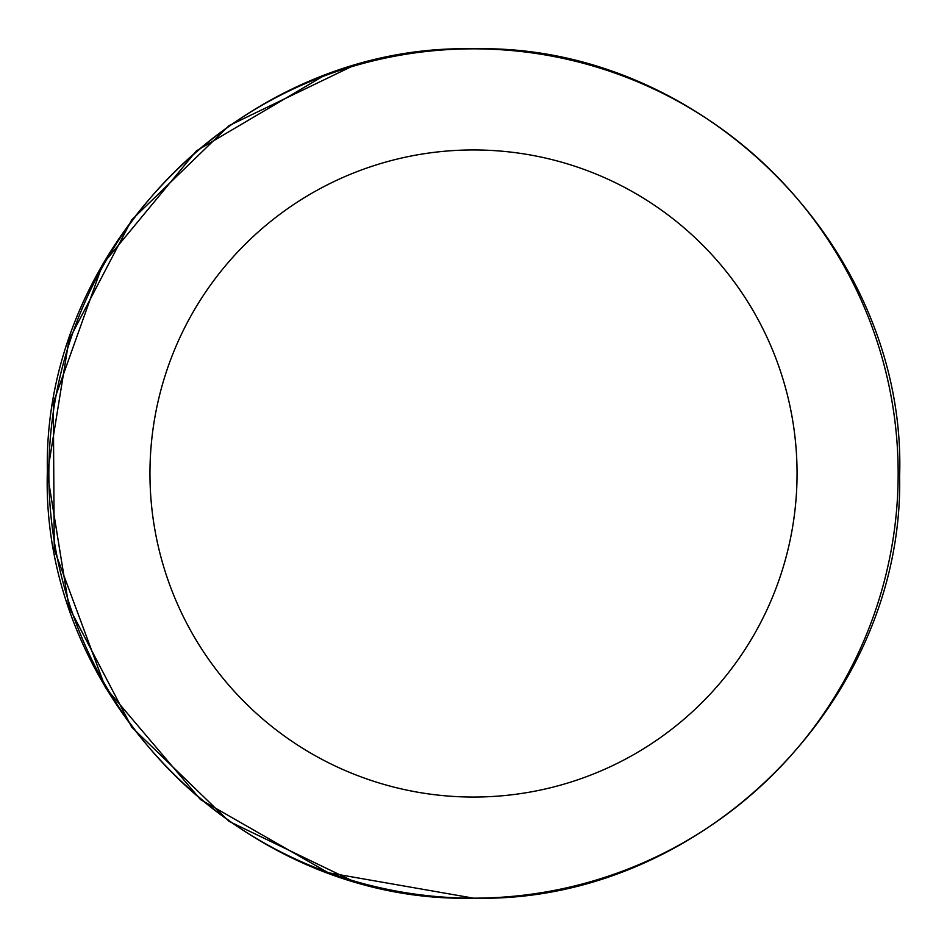<?xml version="1.0" encoding="UTF-8"?>
<svg xmlns="http://www.w3.org/2000/svg" width="947" height="947" viewBox="0 0 947 947"><rect width="100%" height="100%" fill="white"/><g stroke="black" fill="none" stroke-linecap="round" stroke-linejoin="round"><path stroke-width="1.42" d="M149.957 473.5A323.543 323.543 0 0 0 635.271 753.705A323.543 323.543 0 0 0 635.271 193.295A323.543 323.543 0 0 0 149.957 473.5M48.842 473.5A424.658 424.658 0 0 0 685.829 841.267A424.658 424.658 0 0 0 685.829 105.733A424.658 424.658 0 0 0 48.842 473.5M470.28 48.853L473.5 48.842C246.717 43.065 42.875 244.965 47.362 471.05C40.094 698.839 244.894 904.077 473.5 898.158L470.28 898.147M351.313 880.331L229.103 821.38L131.704 727.118L68.989 607.098L47.35 473.512L68.977 339.926L131.68 219.893L229.091 125.631L351.313 66.669M473.5 48.842C702.106 42.923 906.906 248.161 899.638 475.95C904.125 702.035 700.283 903.935 473.5 898.158C700.283 903.935 904.125 702.035 899.638 475.95C906.906 248.161 702.106 42.923 473.5 48.842C702.106 42.923 906.906 248.161 899.638 475.95C904.125 702.035 700.283 903.935 473.5 898.158L328.325 872.755L200.515 799.588L105.366 687.404L54.251 549.615L53.316 402.712L102.667 264.284L196.384 150.893L323.27 76.103L196.384 150.893L102.667 264.284L53.316 402.712L54.251 549.615L105.366 687.404L200.515 799.588L328.325 872.755L473.5 898.158C700.283 903.935 904.125 702.035 899.638 475.95C906.906 248.161 702.106 42.923 473.5 48.842C702.106 42.923 906.906 248.161 899.638 475.95C904.125 702.035 700.283 903.935 473.5 898.158L328.325 872.755L200.515 799.588L105.366 687.404L54.251 549.615L53.316 402.712L102.667 264.284L196.384 150.893L323.27 76.103"/></g></svg>
